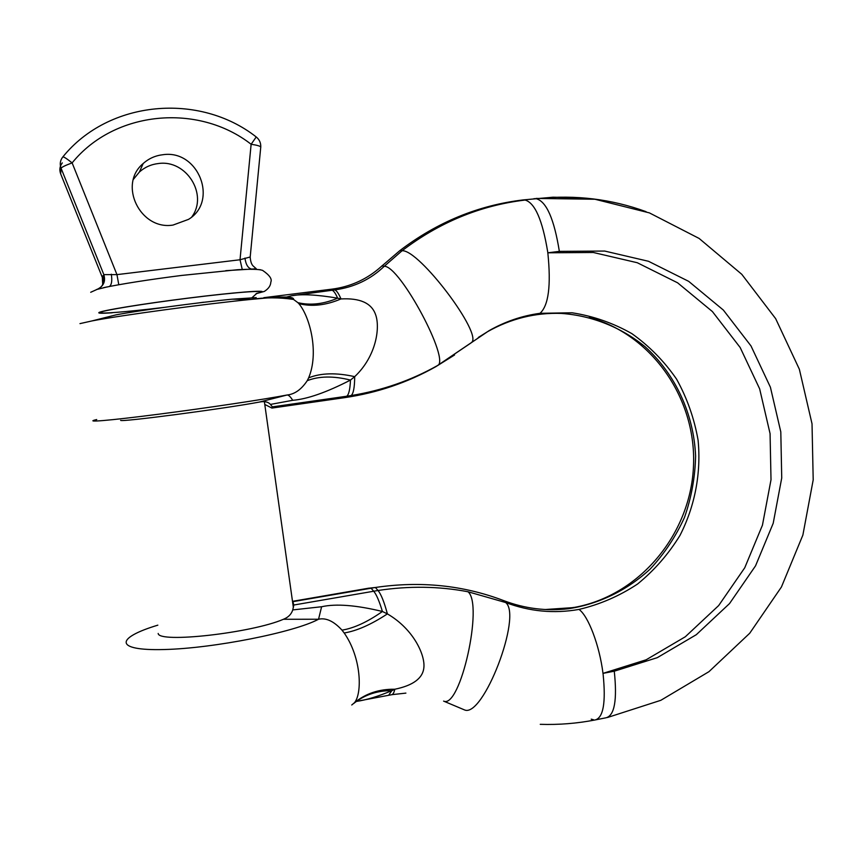 <?xml version="1.0" encoding="UTF-8"?>
<svg xmlns="http://www.w3.org/2000/svg" width="856" height="856" viewBox="0 0 856 856"><rect width="100%" height="100%" fill="white"/><g stroke="black" fill="none" stroke-linecap="round" stroke-linejoin="round"><path stroke-width="1.28" d="M478.301 337.467L487.396 331.775C510.754 318.603 535.46 312.483 561.536 313.424C592.224 315.693 621.146 327.302 645.039 346.691C675.534 374.233 693.831 414.122 695.607 456.109C695.136 477.156 691.423 497.604 684.479 517.463C675.78 536.573 664.342 553.768 650.186 569.047C627.309 590.18 599.114 603.994 568.748 608.702C546.577 611.334 524.963 608.659 503.895 600.687C463.321 585.215 420.478 580.807 375.377 587.483L292.88 601.672L293.822 605.021L292.741 609.911C291.404 614.212 288.312 617.326 283.454 619.273L318.55 619.241C325.976 617.54 333.797 621.178 342.004 630.155L344.187 632.991C361.489 657.697 362.398 693.424 354.448 702.733L351.752 704.991M263.766 297.685L332.374 289.093C349.548 286.781 364.752 280.201 377.999 269.34L399.859 250.615L402.063 250.755C439.31 222.357 480.312 205.451 525.092 200.047C534.925 202.829 542.458 220.067 547.68 251.75L547.829 252.809C551.178 285.487 548.568 305.645 540.008 313.307L572.076 312.782C593.294 316.089 613.217 323.044 631.867 333.637C649.362 346.113 664.267 361.275 676.572 379.133C687.122 398.168 694.291 418.52 698.089 440.177C701.257 473.015 694.986 506.078 679.985 535.417C668.493 554.121 654.337 570.342 637.495 584.07C619.423 596.033 599.928 604.475 578.998 609.418C554.035 613.838 529.575 611.537 505.639 602.528L467.986 591.753C438.925 586.221 408.943 585.804 378.01 590.49L375.377 587.483L368.294 588.254M540.254 724.326C558.754 724.925 577.072 723.459 595.198 719.939C603.33 717.724 605.973 702.541 603.127 674.4L602.999 673.372L614.276 671.2L657.28 657.665L696.303 634.692L729.537 603.566L755.548 565.827L773.193 523.305L781.731 477.98L780.8 431.906L770.411 387.212L751.001 345.942L723.352 310.065L688.673 281.346L648.495 261.283L604.678 251.054L559.353 251.364L547.829 252.809L593.315 252.488L637.281 262.728L677.61 282.812L712.417 311.573L740.162 347.504L759.647 388.838L770.068 433.618L771.01 479.756L762.45 525.167L744.752 567.763L718.655 605.577L685.303 636.768L646.162 659.783L602.999 673.372C599.468 645.21 588.254 615.913 578.998 609.418M583.503 198.025L553.051 197.19L522.813 199.962C478.065 205.365 437.084 222.25 399.859 250.615M503.895 600.687L505.639 602.528C522.631 615.336 483.052 718.74 464.401 709.87L443.59 701.096C460.293 709.282 483.694 604.111 467.986 591.753M353.731 703.482L355.015 702.455C365.555 694.473 377.817 690.546 391.813 690.664C377.988 696.463 366.186 700.048 356.385 701.428M354.448 702.733C365.694 693.488 379.144 688.994 394.819 689.24L391.813 690.664L388.613 695.297L360.237 700.657M342.004 630.155C354.095 628.154 367.566 621.938 382.407 611.484L387.394 613.891C414.079 629.417 425.368 655.685 423.848 667.798C422.746 678.327 413.074 685.474 394.819 689.24C393.974 692.986 392.786 694.837 391.245 694.805L389.373 695.158M157.836 625.158C115.25 637.977 113.955 650.913 164.063 649.533C213.679 648.388 294.368 632.274 318.55 619.241L321.61 606.744C335.959 603.544 356.224 605.128 382.407 611.484C379.315 601.19 376.415 594.428 373.687 591.196L371.055 588.19L368.872 588.158L292.495 601.329M292.741 609.911L321.61 606.744M283.454 619.273C251.728 633.012 158.542 643.445 158.178 633.461M344.187 632.991C356.77 630.915 371.172 624.548 387.394 613.891C384.173 601.918 381.048 594.118 378.01 590.49L293.822 605.021M120.632 420.328C119.326 422.5 225 408.601 259.529 402.031C264.59 401.068 268.228 401.871 270.421 404.428L272.369 406.878L271.919 408.077L264.772 404.439M454.568 354.983L435.736 366.721C407.638 382.546 377.303 392.851 344.711 397.633L271.919 408.077M270.421 404.428L292.72 400.298C307.24 399.142 326.5 392.401 350.479 380.075C350.061 389.277 348.82 394.659 346.744 396.232L351.11 395.568C382.129 390.486 410.869 380.513 437.341 365.651L470.554 343.256M259.529 402.031L287.145 394.99C294.71 394.22 301.408 389.459 307.24 380.685C319.063 376.041 333.476 375.838 350.479 380.075L354.694 376.651C354.609 387.468 353.41 393.771 351.11 395.568M329.753 289.424L332.096 290.238C333.776 290.858 335.627 293.501 337.628 298.166C316.774 294.646 301.355 293.865 291.382 295.802L334.771 289.895C336.611 290.569 338.687 293.576 340.988 298.937L337.628 298.166C323.664 304.115 310.418 305.613 297.888 302.671L293.512 299.418L283.004 297.267C279.463 296.946 268.795 297.674 250.99 299.418C206.21 303.773 121.081 315.286 92.031 320.914L79.972 323.622M307.24 380.685L308.642 377.838C320.947 372.938 336.301 372.542 354.694 376.651C376.587 356.043 380.385 326.917 375.452 314.248C371.354 303.013 359.862 297.909 340.988 298.937M308.642 377.838C319.138 352.95 310.097 316.945 298.862 303.666L297.888 302.671M340.977 298.926C326.04 305.325 311.991 306.897 298.862 303.655M291.382 295.802L286.578 297.043M256.212 297.62L231.965 299.193L250.99 299.418C264.825 297.321 279.002 297.321 293.512 299.418C293.95 298.081 291.639 297.289 286.567 297.043L284.331 297.246M269.8 297.032L286.557 297.043M231.965 299.193C198.859 302.371 137.763 310.632 115.967 314.88L92.031 320.914M292.72 400.298C290.473 396.735 288.622 394.969 287.145 394.99C265.841 399.164 206.51 408.066 157.429 414.368C108.166 420.713 82.647 422.746 96.717 419.558M102.592 277.772L103.854 274.637L116.951 274.626L240.022 259.753L250.22 256.982M102.72 284.502L102.335 277.44L60.658 173.832L61.076 168.247C59.588 164.138 60.155 160.393 62.766 157.012L62.798 156.98C63.43 156.488 66.543 158.456 72.129 162.897L116.951 274.626L118.781 284.684M60.712 173.961L60.658 173.832C59.214 169.83 59.76 166.182 62.306 162.886M242.237 269.426L240.022 259.753L251.129 144.279C256.543 145.06 259.764 145.937 260.77 146.911L250.187 257.078C250.883 265.884 253.986 266.323 254.371 267.083L256.254 268.72L251.964 269.084L260.342 269.726M96.418 289.563L107.021 286.953M96.814 289.435L97.349 289.253C103.608 286.193 105.78 281.324 103.854 274.637L61.076 168.247C61.803 167.113 65.484 165.326 72.129 162.897C114.554 110.413 198.346 102.988 251.129 144.279L256.222 136.96M109.493 286.439C111.687 284.674 112.286 280.597 111.312 274.209M62.916 156.83C108.819 100.099 199.459 92.309 256.265 136.992C259.411 139.571 260.909 142.877 260.77 146.911L260.759 147.35M251.611 269.084C248.037 268.196 245.811 264.525 244.955 258.073M162.972 154.711C155.385 155.567 148.794 158.51 143.187 163.528C117.786 184.511 140.298 230.521 173.03 225.064L188.545 219.361C218.697 201.139 198.41 149.372 162.972 154.711M191.894 216.782C208.308 194.59 186.373 159.398 158.424 163.528C151.138 164.363 144.792 167.198 139.389 172.024L133.429 179.321M572.525 607.664L545.261 609.515M589.281 317.48C652.818 334.771 697.148 399.88 693.435 467.344C690.107 534.829 639.239 595.723 574.28 607.418M471.228 342.753L488.979 330.726C505.051 321.567 522.064 315.757 540.008 313.307M332.374 289.093L334.771 289.895C354.127 287.263 370.637 279.388 384.269 266.269L402.063 250.755C419.023 249.117 483.565 334.803 471.41 342.571L470.864 343.042M614.276 671.2C617.294 699.887 614.597 715.402 606.166 717.756L595.198 719.939M646.077 211.667C611.505 199.074 575.617 194.686 538.403 198.506L522.813 199.962M559.353 251.364C554.185 219.157 546.513 201.609 536.327 198.731L534.005 198.656M593.529 719.768L591.218 719.158M464.401 709.87L443.59 701.096M272.369 406.878L346.744 396.232L344.711 397.633M381.883 265.916L384.269 266.269C400.073 265.702 451.037 361.307 437.416 365.608L435.736 366.721M256.137 293.651L261.519 292.185C267.832 289.724 234.319 292.313 188.149 298.113C142.01 303.891 99.467 310.899 98.793 312.686C98.451 313.403 102.945 313.435 112.254 312.782M101.222 286.835C103.833 283.475 104.411 279.762 102.945 275.718M225.781 270.667L252.595 269.03M198.624 302.917L203.6 302.221M256.661 293.394C273.663 289.489 239.883 291.639 188.02 298.188C144.889 303.591 104.282 310.172 100.591 312.247C96.364 314.387 126.292 311.98 164.373 307.358M568.748 608.702L566.501 608.605L573.862 607.418M487.396 331.775L437.416 365.608M607.503 717.499L660.832 700.304L708.961 671.671L749.728 633.237L781.442 586.981L802.875 535.075L813.2 479.874L812.023 423.784L799.354 369.236L775.654 318.646L741.799 274.327L699.117 238.439L649.394 212.887L594.92 199.245L536.07 198.421M354.373 702.808L356.16 701.599M405.894 693.114L392.037 694.644M103.587 287.691C120.364 284.085 149.543 279.516 181.633 275.439L237.412 269.736C250.583 268.977 258.972 269.18 262.557 270.357C269.522 275.118 272.272 279.035 270.828 282.095C270.667 285.679 268.506 288.793 264.333 291.425L256.04 293.715M90.704 292.281L98.023 288.975M103.608 287.691L107.128 286.921M139.389 172.024L143.187 163.528M256.982 293.244L252.103 297.61M264.386 401.667L293.383 607.621"/></g></svg>
